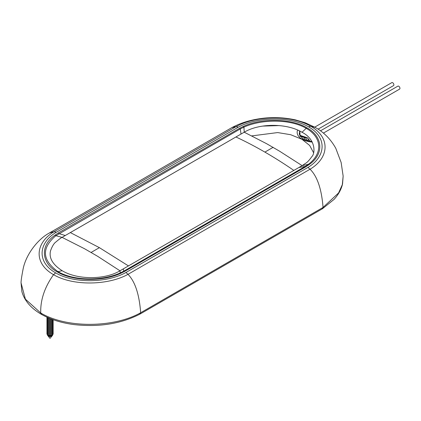 <?xml version="1.0" encoding="UTF-8"?>
<svg xmlns="http://www.w3.org/2000/svg" width="421" height="421" viewBox="0 0 421 421"><rect width="100%" height="100%" fill="white"/><g stroke="black" fill="none" stroke-linecap="round" stroke-linejoin="round"><path stroke-width="0.63" d="M306.909 127.8L306.23 128.31C289.895 118.785 261.63 119.122 243.912 127.121L240.291 128.926L241.017 134.046L244.222 132.215L266.519 143.65L279.681 151.25L302.11 165.637L305.841 163.153C307.198 162.448 309.188 160.29 311.798 156.696C315.276 153.633 316.129 139.351 302.01 132.268L306.23 128.31C322.739 137.746 322.344 154.17 308.346 164.322L302.11 165.637L298.931 167.484L305.22 166.416L308.346 164.322L309.198 164.553C324.78 153.76 322.481 136.025 306.909 127.8C291.948 118.722 262.557 117.475 243.243 126.474L239.528 128.316L240.291 128.926L55.856 235.697L62.087 237.37L84.516 248.727L91.041 252.489M273.129 147.308L264.898 152.102A429.946 248.232 60 0 1 293.858 170.426A429.946 248.232 -120 0 0 264.872 152.092A429.946 248.232 -120 0 0 235.934 136.978L65.266 235.518L58.977 233.608L58.193 233.008L54.998 235.155C39.421 245.948 41.716 263.683 57.293 271.913C72.254 280.991 101.64 282.233 120.959 273.234L124.674 271.392L123.911 271.092L305.22 166.416L306.009 166.7L309.198 164.553M238.249 127.21C256.915 116.791 290.08 115.954 308.561 126.842C327.433 137.514 325.965 156.675 307.925 167.437L310.061 169.216C329.211 157.812 330.669 137.52 310.656 126.221C291.085 114.67 255.942 115.512 236.192 126.568L238.249 127.21L56.272 232.271C38.237 243.033 36.764 262.194 55.635 272.866C74.122 283.759 107.281 282.923 125.953 272.498L128.005 274.324C134.967 281.454 139.162 293.958 140.588 311.84L140.64 312.756L139.746 314.04M56.272 232.271L54.135 231.676C34.985 243.075 33.527 263.367 53.541 274.666C73.112 286.222 108.26 285.38 128.005 274.324L310.061 169.216C317.171 176.231 321.476 188.671 322.981 206.537L323.033 207.453L338.579 192.95L342.32 184.656L343.147 176.099L341.136 162.469L335.779 148.281C329.543 137.12 321.697 131.084 315.355 127.484L310.656 126.221L308.561 126.842M343.147 176.099L342.552 183.966C341.252 189.497 338.405 194.655 334.016 199.433L322.481 208.727L140.082 314.029C121.006 323.838 98.988 327.359 74.017 324.586C61.455 322.949 50.546 319.518 41.295 314.276C30.901 308.198 24.423 300.641 21.871 291.6L21.05 282.87L25.397 299.142L40.737 313.003C67.028 328.601 114.202 327.748 140.64 312.756L323.033 207.453L322.107 208.753M49.362 232.981L54.135 231.676L236.192 126.568L231.771 127.668L49.162 233.102C38.343 238.896 26.018 253.979 23.081 269.145C21.687 276.323 21.008 280.896 21.05 282.87M298.931 167.484L128.452 265.914L99.372 247.643L70.339 232.587L99.372 247.643L128.452 265.914L119.98 270.792L97.683 256.331L91.02 252.479L92.667 251.542L91.068 252.505M70.339 232.581L241.017 134.046M65.266 235.518L62.087 237.37C61.324 237.586 59.256 239.128 55.877 241.991C53.956 243.327 52.178 246.269 50.525 250.827C48.81 258.01 52.699 264.641 62.192 270.719L57.972 271.64C42.011 260.099 41.305 248.116 55.856 235.697L54.998 235.155M57.293 271.913L57.972 271.64C74.306 281.175 102.566 281.054 120.285 272.897L123.911 271.092L123.179 268.951M271.529 148.276L273.161 147.324M243.243 126.474L243.912 127.121L244.222 132.215C259.294 123.079 286.959 123.085 302.01 132.268M120.959 273.234L120.285 272.897L119.98 270.792C104.903 279.933 77.238 279.907 62.192 270.719M251.842 135.883L277.681 132.573L290.658 134.704L302.01 139.325L309.661 145.456L313.55 152.644M49.831 318.423A3.11 1.795 180 0 1 47.141 317.271M47.015 317.213A3.11 1.795 0 0 0 50.262 318.597M51.762 319.181A3.11 1.795 180 0 1 48.573 319.265A3.11 1.795 180 0 1 46.936 317.681A3.11 1.795 180 0 1 47.031 317.245M46.941 317.771A3.11 1.795 0 0 0 46.936 317.86A3.11 1.795 0 0 0 48.694 319.476A3.11 1.795 0 0 0 51.983 319.265M52.809 319.571A3.11 1.795 180 0 1 52.251 320.007A3.11 1.795 180 0 1 48.857 320.397A3.11 1.795 180 0 1 46.936 318.734A3.11 1.795 180 0 1 47.031 318.297M46.941 318.823A3.11 1.795 0 0 0 46.936 318.907A3.11 1.795 0 0 0 48.857 320.57A3.11 1.795 0 0 0 52.251 320.181A3.11 1.795 0 0 0 52.92 319.607M53.157 319.697A3.11 1.795 180 0 1 53.162 319.786A3.11 1.795 180 0 1 52.251 321.055A3.11 1.795 180 0 1 48.857 321.444A3.11 1.795 180 0 1 46.936 319.786A3.11 1.795 180 0 1 47.031 319.35M46.941 319.876A3.11 1.795 0 0 0 46.936 319.96A3.11 1.795 0 0 0 48.857 321.623A3.11 1.795 0 0 0 52.251 321.234A3.11 1.795 0 0 0 53.162 319.96A3.11 1.795 0 0 0 53.157 319.876M53.067 320.402A3.11 1.795 180 0 1 53.162 320.839A3.11 1.795 180 0 1 52.251 322.107A3.11 1.795 180 0 1 48.857 322.497A3.11 1.795 180 0 1 46.936 320.839A3.11 1.795 180 0 1 47.031 320.402M46.941 320.923A3.11 1.795 0 0 0 46.936 321.012A3.11 1.795 0 0 0 48.857 322.675A3.11 1.795 0 0 0 52.251 322.286A3.11 1.795 0 0 0 53.162 321.012A3.11 1.795 0 0 0 53.157 320.923M53.067 321.449A3.11 1.795 180 0 1 53.162 321.891A3.11 1.795 180 0 1 52.251 323.16A3.11 1.795 180 0 1 48.857 323.549A3.11 1.795 180 0 1 46.936 321.891A3.11 1.795 180 0 1 47.031 321.449M46.941 321.976A3.11 1.795 0 0 0 46.936 322.065A3.11 1.795 0 0 0 47.847 323.333A3.11 1.795 0 0 0 52.251 323.333A3.11 1.795 0 0 0 53.162 322.065A3.11 1.795 0 0 0 53.157 321.976M53.067 322.502A3.11 1.795 180 0 1 53.162 322.939A3.11 1.795 180 0 1 52.251 324.212A3.11 1.795 180 0 1 48.857 324.602A3.11 1.795 180 0 1 46.936 322.939A3.11 1.795 180 0 1 47.031 322.502M46.941 323.028A3.11 1.795 0 0 0 46.936 323.118A3.11 1.795 0 0 0 47.847 324.386A3.11 1.795 0 0 0 52.251 324.386A3.11 1.795 0 0 0 53.162 323.118A3.11 1.795 0 0 0 53.157 323.028M53.067 323.554A3.11 1.795 180 0 1 53.162 323.991A3.11 1.795 180 0 1 52.251 325.265A3.11 1.795 180 0 1 48.857 325.654A3.11 1.795 180 0 1 46.936 323.991A3.11 1.795 180 0 1 47.031 323.554M46.941 324.081A3.11 1.795 0 0 0 46.936 324.17A3.11 1.795 0 0 0 48.857 325.828A3.11 1.795 0 0 0 52.251 325.438A3.11 1.795 0 0 0 53.162 324.17A3.11 1.795 0 0 0 53.157 324.081M53.067 324.607A3.11 1.795 180 0 1 53.162 325.044A3.11 1.795 180 0 1 52.251 326.317A3.11 1.795 180 0 1 47.847 326.317A3.11 1.795 180 0 1 46.936 325.044A3.11 1.795 180 0 1 47.031 324.607M46.941 325.133A3.11 1.795 0 0 0 46.936 325.217A3.11 1.795 0 0 0 48.857 326.88A3.11 1.795 0 0 0 52.251 326.491A3.11 1.795 0 0 0 53.162 325.217A3.11 1.795 0 0 0 53.157 325.133M53.067 325.659A3.11 1.795 180 0 1 53.162 326.096A3.11 1.795 180 0 1 52.251 327.364A3.11 1.795 180 0 1 47.847 327.364A3.11 1.795 180 0 1 46.936 326.096A3.11 1.795 180 0 1 47.031 325.659M46.941 326.186A3.11 1.795 0 0 0 46.936 326.27A3.11 1.795 0 0 0 47.847 327.543A3.11 1.795 0 0 0 52.251 327.543A3.11 1.795 0 0 0 53.162 326.27A3.11 1.795 0 0 0 53.157 326.186M53.067 326.712A3.11 1.795 180 0 1 53.162 327.149A3.11 1.795 180 0 1 52.251 328.417A3.11 1.795 180 0 1 47.847 328.417A3.11 1.795 180 0 1 46.936 327.149A3.11 1.795 180 0 1 47.031 326.712M46.941 327.233A3.11 1.795 0 0 0 46.936 327.322A3.11 1.795 0 0 0 47.847 328.596A3.11 1.795 0 0 0 52.251 328.596A3.11 1.795 0 0 0 53.162 327.322A3.11 1.795 0 0 0 53.157 327.233M53.067 327.759A3.11 1.795 180 0 1 53.162 328.201A3.11 1.795 180 0 1 52.251 329.469A3.11 1.795 180 0 1 47.847 329.469A3.11 1.795 180 0 1 46.936 328.201A3.11 1.795 180 0 1 47.031 327.759M46.941 328.285A3.11 1.795 0 0 0 46.936 328.375A3.11 1.795 0 0 0 48.857 330.032A3.11 1.795 0 0 0 52.251 329.643A3.11 1.795 0 0 0 53.162 328.375A3.11 1.795 0 0 0 53.157 328.285M53.067 328.812A3.11 1.795 180 0 1 53.162 329.248A3.11 1.795 180 0 1 52.251 330.522A3.11 1.795 180 0 1 48.857 330.911A3.11 1.795 180 0 1 46.936 329.248A3.11 1.795 180 0 1 47.031 328.812M46.941 329.338A3.11 1.795 0 0 0 46.936 329.427A3.11 1.795 0 0 0 48.857 331.085A3.11 1.795 0 0 0 52.251 330.695A3.11 1.795 0 0 0 53.162 329.427A3.11 1.795 0 0 0 53.157 329.338M53.067 329.864A3.11 1.795 180 0 1 53.162 330.301A3.11 1.795 180 0 1 52.251 331.574A3.11 1.795 180 0 1 48.857 331.964A3.11 1.795 180 0 1 46.936 330.301A3.11 1.795 180 0 1 47.031 329.864M46.941 330.39A3.11 1.795 0 0 0 46.936 330.48A3.11 1.795 0 0 0 48.857 332.137A3.11 1.795 0 0 0 52.251 331.748A3.11 1.795 0 0 0 53.162 330.48A3.11 1.795 0 0 0 53.157 330.39M53.067 330.917A3.11 1.795 180 0 1 53.162 331.353A3.11 1.795 180 0 1 52.251 332.627A3.11 1.795 180 0 1 48.857 333.016A3.11 1.795 180 0 1 46.936 331.353A3.11 1.795 180 0 1 47.031 330.917M46.941 331.443A3.11 1.795 0 0 0 46.936 331.527A3.11 1.795 0 0 0 48.857 333.19A3.11 1.795 0 0 0 52.251 332.8A3.11 1.795 0 0 0 53.162 331.527A3.11 1.795 0 0 0 53.157 331.443M53.067 331.969A3.11 1.795 180 0 1 53.162 332.406A3.11 1.795 180 0 1 52.251 333.674A3.11 1.795 180 0 1 48.857 334.063A3.11 1.795 180 0 1 46.936 332.406A3.11 1.795 180 0 1 47.031 331.969M46.941 332.495A3.11 1.795 0 0 0 46.936 332.579A3.11 1.795 0 0 0 48.857 334.242A3.11 1.795 0 0 0 52.251 333.853A3.11 1.795 0 0 0 53.162 332.579A3.11 1.795 0 0 0 53.157 332.495M53.067 333.016A3.11 1.795 180 0 1 53.162 333.458A3.11 1.795 180 0 1 52.251 334.727A3.11 1.795 180 0 1 48.857 335.116A3.11 1.795 180 0 1 46.936 333.458A3.11 1.795 180 0 1 47.031 333.016M46.941 333.543A3.11 1.795 0 0 0 46.936 333.632A3.11 1.795 0 0 0 48.857 335.29A3.11 1.795 0 0 0 52.251 334.9A3.11 1.795 0 0 0 53.162 333.632A3.11 1.795 0 0 0 53.157 333.543M47.215 334.379A2.831 1.637 -0 0 0 47.347 334.863A2.831 1.637 -0 0 0 52.051 335.532A2.831 1.637 -0 0 0 52.751 334.863A2.831 1.637 -0 0 0 52.883 334.379M52.751 334.863L52.425 335.442A2.515 1.452 180 0 1 51.825 335.99A2.515 1.452 180 0 1 47.673 335.442L47.347 334.863M47.757 335.558A2.373 1.368 0 0 0 47.82 335.679A2.373 1.368 0 0 0 48.373 336.179A2.373 1.368 0 0 0 51.725 336.179A2.373 1.368 0 0 0 52.278 335.679A2.373 1.368 0 0 0 52.341 335.558M323.407 133.099L399.592 89.115A1.716 0.989 -120 0 0 399.95 88.331A1.716 0.989 -120 0 0 399.203 86.6A1.716 0.989 -120 0 0 397.877 86.142L320.492 130.82M318.087 129.163L393.524 85.61A1.716 0.989 -120 0 0 393.877 84.826A1.716 0.989 -120 0 0 393.13 83.095A1.716 0.989 -120 0 0 391.804 82.637L314.74 127.131M300.094 135.62A61.382 35.438 180 0 1 306.956 137.883A2.847 1.647 180 0 1 307.504 140.356A8.957 5.173 0 0 0 306.972 140.73M306.083 140.446A3.589 2.073 0 0 0 304.757 137.741A60.408 34.875 0 0 0 300.136 136.262M306.956 137.883A1.137 0.51 -69.2 0 1 307.362 137.746L300.078 135.367M307.504 140.356A1.137 0.689 57.4 0 1 308.161 141.046M307.362 137.746L309.377 140.093A3.989 2.3 180 0 1 308.925 141.214M304.757 137.741A1.137 0.484 109.5 0 0 304.162 139.198A59.272 34.222 0 0 0 302.283 138.562M305.293 140.151A2.452 1.416 0 0 0 304.162 139.198L304.151 139.646M125.953 272.498L307.925 167.437M306.009 166.7L124.674 271.392M58.193 233.008L239.528 128.316M55.635 272.866L53.541 274.666C44.589 287.301 40.321 300.078 40.737 313.003L41.647 314.298M99.393 247.659L92.667 251.542M262.699 126.095L279.239 125.59M297.615 130.057A2.952 1.705 180 0 1 297.6 130.1A16.993 9.809 0 0 0 312.25 142.066M300.152 136.509L299.815 131.268A5.094 2.942 180 0 1 299.689 132.041L299.941 136.188M298.847 130.61A2.147 1.705 21.9 0 1 299.689 132.041A14.846 8.573 0 0 0 299.315 134.294L302.757 138.877L312.024 141.651M52.278 335.679L50.052 338.363A22.324 12.888 -60 0 1 48.373 336.179M309.377 140.093L309.424 141.314M231.771 127.668C238.123 124.263 244.996 121.732 252.395 120.074C266.661 116.88 280.96 116.801 295.284 119.848L305.309 122.795L315.355 127.484M47.82 335.679L50.052 338.363"/></g></svg>
